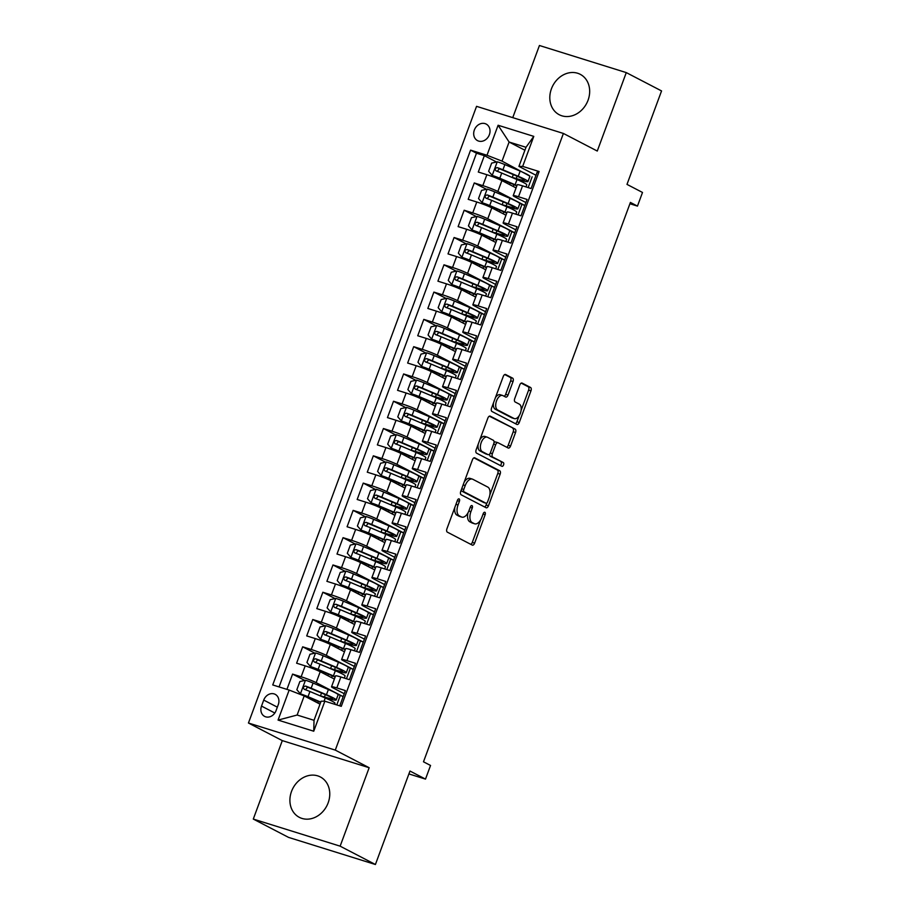 <?xml version="1.0" encoding="UTF-8"?>
<svg xmlns="http://www.w3.org/2000/svg" width="910" height="910" viewBox="0 0 910 910"><rect width="100%" height="100%" fill="white"/><g stroke="black" fill="none" stroke-linecap="round" stroke-linejoin="round"><path stroke-width="1.36" d="M459.118 498.908A2.002 1.081 107.3 0 0 459.027 498.873A2.002 1.081 107.3 0 0 457.457 500.284L446.935 528.744A2.866 1.547 107.3 0 0 447.322 532.134L472.256 545.101A2.866 1.547 107.3 0 0 472.392 545.158A2.866 1.547 107.3 0 0 474.633 543.134L485.155 514.685A2.002 1.081 107.3 0 0 484.882 512.307A2.002 1.081 107.3 0 0 484.78 512.262A2.002 1.081 107.3 0 0 483.221 513.672L481.856 517.358A9.168 4.937 107.3 0 1 474.69 523.807A9.168 4.937 107.3 0 1 474.258 523.625L472.176 522.545A9.168 4.937 107.3 0 1 470.914 511.67L472.279 507.985A2.002 1.081 107.3 0 0 472.006 505.607A2.002 1.081 107.3 0 0 471.903 505.573A2.002 1.081 107.3 0 0 470.334 506.984L468.98 510.658A9.168 4.937 107.3 0 1 461.814 517.107A9.168 4.937 107.3 0 1 461.37 516.925L459.3 515.845A9.168 4.937 107.3 0 1 458.037 504.97L459.402 501.296A2.002 1.081 107.3 0 0 459.118 498.908M551.426 88.805A22.773 19.087 -62.5 0 0 559.24 114.728A22.773 19.087 -62.5 0 0 588.053 100.237A22.773 19.087 -62.5 0 0 580.239 74.324A22.773 19.087 -62.5 0 0 551.426 88.805M291.518 791.427A22.773 19.087 -62.5 0 0 299.333 817.339A22.773 19.087 -62.5 0 0 328.146 802.859A22.773 19.087 -62.5 0 0 320.331 776.947A22.773 19.087 -62.5 0 0 291.518 791.427M474.349 130.005A9.339 7.837 -62.5 0 0 477.545 140.641A9.339 7.837 -62.5 0 0 489.364 134.691A9.339 7.837 -62.5 0 0 486.167 124.067A9.339 7.837 -62.5 0 0 474.349 130.005M513.024 381.552A2.866 1.547 107.3 0 0 512.626 378.15L505.63 374.522A2.866 1.547 107.3 0 0 505.494 374.465A2.866 1.547 107.3 0 0 503.253 376.478L491.559 408.078A2.866 1.547 107.3 0 0 491.957 411.479L516.891 424.435A2.866 1.547 107.3 0 0 517.028 424.492A2.866 1.547 107.3 0 0 519.257 422.479L530.951 390.879A2.866 1.547 107.3 0 0 530.564 387.478L522.112 383.087A2.866 1.547 107.3 0 0 521.976 383.03A2.866 1.547 107.3 0 0 519.735 385.044L514.73 398.569A2.866 1.547 107.3 0 0 515.128 401.97L519.314 404.142A7.667 4.129 107.3 0 1 520.497 412.89A7.667 4.129 107.3 0 1 514.377 418.623A7.667 4.129 107.3 0 1 514.014 418.475L497.599 409.944A7.667 4.129 107.3 0 1 496.428 401.196A7.667 4.129 107.3 0 1 502.536 395.463A7.667 4.129 107.3 0 1 502.9 395.611L505.641 397.033A2.866 1.547 107.3 0 0 505.778 397.09A2.866 1.547 107.3 0 0 508.019 395.076L513.024 381.552L510.669 380.824A2.866 1.547 107.3 0 0 510.283 377.423L504.743 374.545M340.135 846.163L369.153 767.721L282.305 740.615L253.287 819.068L340.135 846.163L375.409 864.5L409.978 771.043L425.505 779.108L430.544 765.469L423.491 761.807L630.414 202.429L637.466 206.104L642.505 192.454L626.99 184.389L661.559 90.932L626.285 72.607L539.437 45.5L512.751 117.64M369.153 767.721L335.289 750.113L563.404 133.451L597.267 151.049L626.285 72.607M474.815 457.821A2.866 1.547 107.3 0 0 474.679 457.764A2.866 1.547 107.3 0 0 472.438 459.777L460.756 491.377A2.866 1.547 107.3 0 0 461.142 494.778L486.076 507.734A2.866 1.547 107.3 0 0 486.213 507.791A2.866 1.547 107.3 0 0 488.454 505.778L500.136 474.167A2.866 1.547 107.3 0 0 499.749 470.777L474.531 457.73M476.158 449.733L487.851 418.122A2.866 1.547 107.3 0 1 490.092 416.109A2.866 1.547 107.3 0 1 490.228 416.166L515.151 429.122A2.866 1.547 107.3 0 1 515.549 432.523L510.544 446.048A2.866 1.547 107.3 0 1 508.303 448.061A2.866 1.547 107.3 0 1 508.167 448.004L498.054 442.749A2.866 1.547 107.3 0 0 497.918 442.692A2.866 1.547 107.3 0 0 495.688 444.706L492.367 453.68A2.866 1.547 107.3 0 0 492.754 457.082L503.287 462.553A2.002 1.081 107.3 0 1 503.594 464.839A2.002 1.081 107.3 0 1 501.99 466.341A2.002 1.081 107.3 0 1 501.899 466.307L476.556 453.135A2.866 1.547 107.3 0 1 476.158 449.733M375.409 864.5L288.561 837.393L253.287 819.068M496.553 162.003L484.359 155.667L478.296 172.036L486.873 174.709L482.835 185.629A11.671 0.944 20.3 0 1 497.861 191.487L524.831 205.512M486.463 189.291L474.258 182.956L468.206 199.324L476.772 201.997L472.734 212.917A11.671 0.944 20.3 0 1 487.771 218.775L514.741 232.789M476.374 216.58L464.168 210.244L458.117 226.613L466.682 229.286L462.644 240.194A11.671 0.944 20.3 0 1 477.682 246.064L504.64 260.078M466.273 243.869L454.079 237.521L448.016 253.901L456.592 256.575L452.554 267.483A11.671 0.944 20.3 0 1 467.581 273.353L494.551 287.367L489.432 285.239M456.183 271.157L443.978 264.81L437.926 281.179L446.491 283.863L442.453 294.772A11.671 0.944 20.3 0 1 457.491 300.63L484.461 314.655M446.093 298.435L433.888 292.099L427.837 308.467L436.402 311.14L432.364 322.06A11.671 0.944 20.3 0 1 447.401 327.918L474.36 341.944M435.992 325.723L423.798 319.387L417.736 335.756L426.312 338.429L422.274 349.349A11.671 0.944 20.3 0 1 437.3 355.207L464.271 369.221M425.903 353.012L413.697 346.676L407.646 363.045L416.211 365.718L412.173 376.626A11.671 0.944 20.3 0 1 427.211 382.496L454.181 396.51M415.813 380.3L403.608 373.953L397.556 390.333L406.122 393.006L402.084 403.915A11.671 0.944 20.3 0 1 417.121 409.784L444.08 423.798M405.712 407.589L393.518 401.242L387.455 417.61L396.032 420.284L391.994 431.203A11.671 0.944 20.3 0 1 407.02 437.062L433.99 451.087M395.623 434.866L383.417 428.53L377.366 444.899L385.931 447.572L381.893 458.492A11.671 0.944 20.3 0 1 396.931 464.35L423.901 478.364M385.533 462.155L373.327 455.819L367.276 472.188L375.841 474.861L371.803 485.781A11.671 0.944 20.3 0 1 386.841 491.639L413.8 505.653M375.432 489.443L363.238 483.108L357.175 499.476L365.752 502.149L361.714 513.058A11.671 0.944 20.3 0 1 376.74 518.928L403.71 532.941M365.342 516.732L353.137 510.385L347.085 526.765L355.651 529.438L351.613 540.347A11.671 0.944 20.3 0 1 366.65 546.216L393.62 560.23M355.253 544.021L343.047 537.673L336.996 554.042L345.561 556.715L341.523 567.635A11.671 0.944 20.3 0 1 356.561 573.493L383.519 587.519M345.152 571.298L332.958 564.962L326.895 581.331L335.471 584.004L331.433 594.924A11.671 0.944 20.3 0 1 346.46 600.782L373.43 614.796L368.311 612.669M335.062 598.587L322.857 592.251L316.805 608.619L325.37 611.292L321.332 622.212A11.671 0.944 20.3 0 1 336.37 628.071L363.34 642.085M324.972 625.875L312.767 619.528L306.715 635.908L315.281 638.581L311.243 649.49A11.671 0.944 20.3 0 1 326.28 655.359L353.239 669.373M314.871 653.164L302.677 646.817L296.614 663.197L305.191 665.87A11.671 0.944 20.3 0 1 320.218 671.728L334.379 679.087M339.748 705.853L345.39 690.588L336.825 687.914A11.671 0.944 20.3 0 0 331.524 686.8A11.671 0.944 20.3 0 0 333.083 687.914L344.242 693.716M331.524 686.8L335.562 675.88A11.671 0.944 20.3 0 1 340.863 676.994L349.429 679.668L355.491 663.299L346.926 660.626A11.671 0.944 20.3 0 0 341.614 659.511A11.671 0.944 20.3 0 0 343.172 660.626L354.331 666.427M341.614 659.511L345.652 648.591A11.671 0.944 -159.7 0 1 350.964 649.717L359.53 652.39L365.581 636.01L357.016 633.337A11.671 0.944 20.3 0 0 351.704 632.222A11.671 0.944 20.3 0 0 353.273 633.349L364.421 639.139M351.704 632.222L355.742 621.314A11.671 0.944 -159.7 0 1 361.054 622.429L369.619 625.102L375.682 608.733L367.105 606.06A11.671 0.944 20.3 0 0 361.805 604.934A11.671 0.944 20.3 0 0 363.363 606.06L374.522 611.861M361.805 604.934L365.843 594.025A11.671 0.944 -159.7 0 1 371.143 595.14L379.709 597.813L385.772 581.445L377.206 578.771A11.671 0.944 20.3 0 0 371.894 577.645A11.671 0.944 20.3 0 0 373.453 578.771L384.611 584.573M371.894 577.645L375.932 566.737A11.671 0.944 -159.7 0 1 381.245 567.851L389.81 570.524L395.861 554.156L387.296 551.483A11.671 0.944 20.3 0 0 381.984 550.368A11.671 0.944 20.3 0 0 383.554 551.483L394.701 557.284M381.984 550.368L386.022 539.448A11.671 0.944 -159.7 0 1 391.334 540.563L399.899 543.236L405.962 526.867L397.386 524.194A11.671 0.944 20.3 0 0 392.085 523.079A11.671 0.944 20.3 0 0 393.643 524.194L404.802 529.995M392.085 523.079L396.123 512.159A11.671 0.944 -159.7 0 1 401.424 513.285L409.989 515.959L416.052 499.579L407.487 496.905A11.671 0.944 20.3 0 0 402.174 495.791A11.671 0.944 20.3 0 0 403.733 496.917L414.892 502.707M402.174 495.791L406.213 484.882A11.671 0.944 -159.7 0 1 411.525 485.997L420.09 488.67L426.142 472.301L417.576 469.628A11.671 0.944 20.3 0 0 412.264 468.502A11.671 0.944 20.3 0 0 413.834 469.628L424.981 475.429M412.264 468.502L416.302 457.593A11.671 0.944 -159.7 0 1 421.614 458.708L430.18 461.381L436.243 445.013L427.666 442.34A11.671 0.944 20.3 0 0 422.365 441.225A11.671 0.944 20.3 0 0 423.923 442.34L435.082 448.141M422.365 441.225L426.403 430.305A11.671 0.944 -159.7 0 1 431.704 431.42L440.269 434.093L446.332 417.724L437.767 415.051A11.671 0.944 20.3 0 0 432.455 413.936A11.671 0.944 20.3 0 0 434.013 415.051L445.172 420.852M432.455 413.936L436.493 403.016A11.671 0.944 -159.7 0 1 441.805 404.131L450.37 406.815L456.422 390.435L447.857 387.762A11.671 0.944 20.3 0 0 442.544 386.648A11.671 0.944 20.3 0 0 444.114 387.762L455.262 393.564M442.544 386.648L446.582 375.728A11.671 0.944 -159.7 0 1 451.895 376.854L460.46 379.527L466.523 363.147L457.946 360.474A11.671 0.944 20.3 0 0 452.645 359.359A11.671 0.944 20.3 0 0 454.204 360.485L465.363 366.275M452.645 359.359L456.683 348.45A11.671 0.944 -159.7 0 1 461.984 349.565L470.55 352.238L476.612 335.87L468.047 333.197A11.671 0.944 20.3 0 0 462.735 332.07A11.671 0.944 20.3 0 0 464.293 333.197L475.452 338.998M462.735 332.07L466.773 321.162A11.671 0.944 -159.7 0 1 472.085 322.276L480.651 324.95L486.702 308.581L478.137 305.908A11.671 0.944 20.3 0 0 472.836 304.793A11.671 0.944 20.3 0 0 474.394 305.908L485.542 311.709M472.836 304.793L476.863 293.873A11.671 0.944 -159.7 0 1 482.175 294.988L490.74 297.661L496.803 281.292L488.226 278.619A11.671 0.944 20.3 0 0 482.926 277.505A11.671 0.944 20.3 0 0 484.484 278.619L495.643 284.421M482.926 277.505L486.964 266.584A11.671 0.944 -159.7 0 1 492.264 267.711L500.841 270.384L506.893 254.004L498.327 251.331A11.671 0.944 20.3 0 0 493.015 250.216A11.671 0.944 20.3 0 0 494.574 251.342L505.733 257.132M493.015 250.216L497.053 239.307A11.671 0.944 -159.7 0 1 502.365 240.422L510.931 243.095L516.982 226.726L508.417 224.042A11.671 0.944 20.3 0 0 503.116 222.927A11.671 0.944 20.3 0 0 504.675 224.053L515.833 229.855M503.116 222.927L507.143 212.019A11.671 0.944 -159.7 0 1 512.455 213.133L521.02 215.806L527.083 199.438L518.507 196.765A11.671 0.944 20.3 0 0 513.206 195.639A11.671 0.944 20.3 0 0 514.764 196.765L525.923 202.566M486.873 174.709A11.671 0.944 -159.7 0 1 501.899 180.578L516.061 187.938M476.772 201.997A11.671 0.944 -159.7 0 1 491.81 207.867L505.96 215.215M466.682 229.286A11.671 0.944 -159.7 0 1 481.72 235.144L495.87 242.504M456.592 256.575A11.671 0.944 -159.7 0 1 471.619 262.433L485.781 269.792M446.491 283.863A11.671 0.944 -159.7 0 1 461.529 289.721L475.68 297.081M436.402 311.14A11.671 0.944 -159.7 0 1 451.44 317.01L465.59 324.37M426.312 338.429A11.671 0.944 -159.7 0 1 441.339 344.298L455.5 351.647M416.211 365.718A11.671 0.944 -159.7 0 1 431.249 371.576L445.399 378.935M406.122 393.006A11.671 0.944 -159.7 0 1 421.148 398.864L435.31 406.224M396.032 420.284A11.671 0.944 -159.7 0 1 411.058 426.153L425.22 433.513M385.931 447.572A11.671 0.944 -159.7 0 1 400.969 453.442L415.119 460.79M375.841 474.861A11.671 0.944 -159.7 0 1 390.868 480.719L405.03 488.078M365.752 502.149A11.671 0.944 -159.7 0 1 380.778 508.007L394.94 515.367M355.651 529.438A11.671 0.944 -159.7 0 1 370.688 535.296L384.839 542.656M345.561 556.715A11.671 0.944 -159.7 0 1 360.587 562.585L374.749 569.944M335.471 584.004A11.671 0.944 -159.7 0 1 350.498 589.873L364.66 597.222M325.37 611.292A11.671 0.944 -159.7 0 1 340.408 617.151L354.559 624.51M315.281 638.581A11.671 0.944 -159.7 0 1 330.307 644.439L344.469 651.799M276.06 710.63L278.278 704.636A9.043 7.587 -62.5 0 0 275.173 694.33A9.043 7.587 -62.5 0 0 263.729 700.086L261.511 706.092A9.043 7.587 -62.5 0 0 264.617 716.397A9.043 7.587 -62.5 0 0 276.06 710.63M335.289 750.113L248.441 723.018L476.556 106.345L563.404 133.451M484.359 155.667L476.487 153.21L470.572 150.139L272.738 684.946L289.164 690.076L304.202 695.934L320.013 704.158M470.572 150.139L486.998 155.257L498.1 125.25L533.783 136.375L522.681 166.393L539.107 171.524L341.273 706.331L324.847 701.201L313.745 731.219L278.062 720.083L289.164 690.076M304.782 680.441L292.576 674.105L301.153 676.778A11.671 0.944 20.3 0 1 316.179 682.648L343.15 696.662M538.697 172.627L537.173 172.149L531.121 188.518L522.545 185.845A11.671 0.944 -159.7 0 0 517.244 184.73L513.206 195.639M302.677 646.817L311.243 649.49M312.767 619.528L321.332 622.212M322.857 592.251L331.433 594.924M332.958 564.962L341.523 567.635M343.047 537.673L351.613 540.347M353.137 510.385L361.714 513.058M363.238 483.108L371.803 485.781M373.327 455.819L381.893 458.492M383.417 428.53L391.994 431.203M393.518 401.242L402.084 403.915M403.608 373.953L412.173 376.626M413.697 346.676L422.274 349.349M423.798 319.387L432.364 322.06M433.888 292.099L442.453 294.772M443.978 264.81L452.554 267.483M454.079 237.521L462.644 240.194M464.168 210.244L472.734 212.917M474.258 182.956L482.835 185.629M476.487 153.21L279.074 686.925M292.576 674.105L286.934 689.37M524.911 150.241L509.099 142.028L502.036 161.127L529.813 176.096M304.202 695.934L297.138 715.033L314.03 720.31L321.105 701.212L324.847 701.201M282.305 740.615L248.441 723.018M629.925 203.749L637.466 206.104M408.909 773.932L425.505 779.108M536.013 175.277L518.928 166.393L526.003 147.295L509.099 142.028L498.1 125.25M336.78 704.932L340.351 695.251L338.031 694.535M343.138 696.696L340.351 695.251M353.228 669.419L348.132 667.246M346.46 678.746L350.452 667.974M363.317 642.13L358.221 639.957M356.561 651.458L360.542 640.685M366.65 624.169L370.632 613.397M383.508 587.553L378.412 585.392M376.74 596.892L380.733 586.108M393.598 560.264L388.502 558.103M386.841 569.603L390.822 558.82M403.699 532.987L398.591 530.814M396.931 542.314L400.912 531.542M413.788 505.698L408.692 503.526M407.02 515.026L411.013 504.254M423.878 478.41L418.782 476.237M417.121 487.737L421.102 476.965M433.979 451.121L428.872 448.96M427.211 460.46L431.192 449.676M444.069 423.832L438.973 421.671M437.3 433.171L441.293 422.399M454.158 396.555L449.062 394.383M447.401 405.883L451.383 395.111M464.259 369.267L459.152 367.094M457.491 378.594L461.484 367.822M474.349 341.978L469.253 339.817M467.581 351.305L471.573 340.533M484.438 314.689L479.342 312.528M477.682 324.028L481.663 313.245M487.771 296.74L491.764 285.967M504.629 260.123L499.533 257.951M497.861 269.451L501.854 258.679M514.719 232.835L509.623 230.662M507.962 242.162L511.943 231.39M524.82 205.546L519.712 203.385M518.052 214.885L522.044 204.102M522.681 166.393L518.928 166.393M502.036 161.127L486.998 155.257M528.141 187.596L532.134 176.813M297.138 715.033L278.062 720.083M314.03 720.31L313.745 731.219M533.783 136.375L526.003 147.295M454.875 507.257A9.168 4.937 107.3 0 0 456.945 515.117L459.3 515.845M461.814 517.107L459.47 516.38A9.168 4.937 107.3 0 1 459.027 516.197L456.945 515.117M467.99 512.819A9.168 4.937 107.3 0 0 469.833 521.805L472.176 522.545M474.69 523.807L472.347 523.068A9.168 4.937 107.3 0 1 471.903 522.886L469.833 521.805M470.788 544.339A2.866 1.547 107.3 0 0 472.279 542.405L480.537 520.099M489.842 494.926L497.793 473.439A2.866 1.547 107.3 0 0 497.395 470.038L473.928 457.844M484.609 506.972A2.866 1.547 107.3 0 0 486.099 505.039L486.873 502.957M463.781 489.443A2.002 1.081 107.3 0 0 464.054 491.821L485.94 503.196A2.002 1.081 107.3 0 0 486.031 503.23A2.002 1.081 107.3 0 0 487.601 501.82L489.034 497.941A9.168 4.937 107.3 0 0 487.771 487.066L472.825 479.286A9.168 4.937 107.3 0 0 472.381 479.104A9.168 4.937 107.3 0 0 465.215 485.553L463.781 489.443L461.711 488.795M461.222 490.115A2.002 1.081 107.3 0 0 461.711 491.082L464.054 491.821M483.79 502.525A2.002 1.081 107.3 0 1 483.688 502.502A2.002 1.081 107.3 0 1 483.597 502.457L461.711 491.082M470.47 478.558A9.168 4.937 107.3 0 0 470.038 478.376A9.168 4.937 107.3 0 0 464.191 482.084M489.341 416.2L515.151 429.122M506.711 447.254A2.866 1.547 107.3 0 0 508.201 445.32L513.206 431.795A2.866 1.547 107.3 0 0 512.808 428.394M497.781 442.67L495.711 442.021A2.866 1.547 107.3 0 0 495.575 441.964A2.866 1.547 107.3 0 0 493.993 442.76M489.762 453.897A2.866 1.547 107.3 0 0 490.41 456.354L503.287 462.553M500.307 465.476A2.002 1.081 107.3 0 0 501.387 463.554A2.002 1.081 107.3 0 0 500.932 461.825M487.567 437.3A7.667 4.129 107.3 0 0 487.203 437.153A7.667 4.129 107.3 0 0 481.094 442.886A7.667 4.129 107.3 0 0 482.266 451.633L488.044 454.636A2.866 1.547 107.3 0 0 488.192 454.693A2.866 1.547 107.3 0 0 490.422 452.679L493.743 443.705A2.866 1.547 107.3 0 0 493.345 440.303L487.567 437.3M485.223 436.572A7.667 4.129 107.3 0 0 484.848 436.413A7.667 4.129 107.3 0 0 479.888 439.655M478.216 444.16A7.667 4.129 107.3 0 0 479.923 450.894L482.266 451.633M485.986 453.988A2.866 1.547 107.3 0 1 485.838 453.953A2.866 1.547 107.3 0 1 485.701 453.897L479.923 450.894M504.174 396.282A2.866 1.547 107.3 0 0 505.664 394.349L510.669 380.824M500.557 394.883A7.667 4.129 107.3 0 0 500.193 394.735A7.667 4.129 107.3 0 0 495.427 397.636M493.493 402.88A7.667 4.129 107.3 0 0 495.256 409.216L497.599 409.944M514.377 418.623L512.034 417.895A7.667 4.129 107.3 0 1 511.67 417.747L495.256 409.216M521.089 410.478L528.608 390.14A2.866 1.547 107.3 0 0 528.21 386.75L521.225 383.11M515.424 423.673A2.866 1.547 107.3 0 0 516.914 421.751L519.144 415.722M323.949 697.435L326.337 697.936A22.329 1.809 -159.7 0 0 336.2 699.983L338.122 694.796A22.329 1.809 20.3 0 0 328.373 689.541L313.074 683.035A7.735 0.626 20.3 0 0 305.578 680.27L299.879 681.533L296.842 689.723L300.527 693.909A7.735 0.626 20.3 0 1 308.035 696.685L320.775 702.099M300.527 693.909L320.65 702.429M320.661 696.048A9.191 0.739 20.3 0 1 324.449 696.969L325.314 694.626M336.2 699.983A22.329 1.809 -159.7 0 0 326.451 694.728L311.163 688.222A7.735 0.626 -159.7 0 0 305.601 686.094C303.155 686.504 302.746 687.596 304.384 689.37A7.735 0.626 20.3 0 1 309.946 691.498L325.245 698.004A22.329 1.809 20.3 0 1 334.994 703.259L334.618 704.26M305.464 689.746L307.625 687.152L324.551 694.307A18.53 1.502 20.3 0 1 332.639 698.664A18.53 1.502 20.3 0 1 324.449 696.969M334.038 670.158L336.427 670.647A22.329 1.809 -159.7 0 0 346.289 672.695L348.212 667.519A22.329 1.809 20.3 0 0 338.463 662.253L323.175 655.746A7.735 0.626 20.3 0 0 315.668 652.982L309.969 654.244L306.943 662.434L310.628 666.632A7.735 0.626 20.3 0 1 318.125 669.396L333.424 675.903A22.329 1.809 20.3 0 1 335.255 676.687M310.628 666.632L331.513 675.47A18.53 1.502 20.3 0 1 335.119 677.074M330.751 668.759A9.191 0.739 20.3 0 1 334.55 669.68L335.415 667.348M346.289 672.695A22.329 1.809 -159.7 0 0 336.552 667.439L321.253 660.933A7.735 0.626 -159.7 0 0 315.69 658.806C313.245 659.215 312.847 660.307 314.473 662.082A7.735 0.626 20.3 0 1 320.047 664.209L335.335 670.715A22.329 1.809 20.3 0 1 345.083 675.971L344.31 678.075M315.554 662.457L317.715 659.864L334.641 667.019A18.53 1.502 20.3 0 1 342.74 671.387A18.53 1.502 20.3 0 1 334.55 669.68M344.139 642.869L346.517 643.359A22.329 1.809 -159.7 0 0 356.39 645.417L358.301 640.231A22.329 1.809 20.3 0 0 348.564 634.964L333.265 628.469A7.735 0.626 20.3 0 0 325.769 625.693L320.058 626.956L317.033 635.146L320.718 639.343A7.735 0.626 20.3 0 1 328.214 642.107L343.514 648.614A22.329 1.809 20.3 0 1 345.356 649.41M320.718 639.343L341.614 648.193A18.53 1.502 20.3 0 1 345.209 649.785M340.84 641.482A9.191 0.739 20.3 0 1 344.64 642.392L345.504 640.06M356.39 645.417A22.329 1.809 -159.7 0 0 346.642 640.151L331.342 633.644A7.735 0.626 -159.7 0 0 325.78 631.517C323.334 631.927 322.936 633.019 324.574 634.793A7.735 0.626 20.3 0 1 330.137 636.92L345.436 643.427A22.329 1.809 20.3 0 1 355.173 648.682L354.399 650.786M325.655 635.18L327.816 632.575L344.742 639.73A18.53 1.502 20.3 0 1 352.83 644.098A18.53 1.502 20.3 0 1 344.64 642.392M354.229 615.592L356.618 616.081A22.329 1.809 -159.7 0 0 366.48 618.129L368.402 612.942A22.329 1.809 20.3 0 0 358.654 607.687L343.354 601.18A7.735 0.626 20.3 0 0 335.858 598.416L330.159 599.679L327.122 607.857L330.808 612.055A7.735 0.626 20.3 0 1 338.315 614.819L353.603 621.325A22.329 1.809 20.3 0 1 355.446 622.121M330.808 612.055L351.704 620.904A18.53 1.502 20.3 0 1 355.31 622.497M350.941 614.193A9.191 0.739 20.3 0 1 354.729 615.103L355.594 612.771M366.48 618.129A22.329 1.809 -159.7 0 0 356.731 612.862L341.443 606.367A7.735 0.626 -159.7 0 0 335.881 604.24C333.435 604.638 333.026 605.73 334.664 607.505A7.735 0.626 20.3 0 1 340.226 609.643L355.526 616.138A22.329 1.809 20.3 0 1 365.274 621.405L364.489 623.498M335.745 607.891L337.906 605.286L354.832 612.441A18.53 1.502 20.3 0 1 362.919 616.809A18.53 1.502 20.3 0 1 354.729 615.103M364.318 588.292L366.707 588.793A22.329 1.809 -159.7 0 0 376.569 590.84L378.492 585.653A22.329 1.809 20.3 0 0 368.743 580.398L353.455 573.891A7.735 0.626 20.3 0 0 345.948 571.127L340.249 572.39L337.223 580.569L340.909 584.766A7.735 0.626 20.3 0 1 348.405 587.541L363.704 594.037A22.329 1.809 20.3 0 1 365.536 594.833M340.909 584.766L361.793 593.616A18.53 1.502 20.3 0 1 365.399 595.22M361.031 586.904A9.191 0.739 20.3 0 1 364.83 587.826L365.695 585.483M376.569 590.84A22.329 1.809 -159.7 0 0 366.832 585.585L351.533 579.078A7.735 0.626 -159.7 0 0 345.971 576.951C343.525 577.35 343.127 578.441 344.753 580.227A7.735 0.626 20.3 0 1 350.327 582.354L365.615 588.85A22.329 1.809 20.3 0 1 375.364 594.116L374.59 596.209M345.834 580.603L347.995 578.009L364.921 585.153A18.53 1.502 20.3 0 1 373.02 589.521A18.53 1.502 20.3 0 1 364.83 587.826M374.42 561.004L376.797 561.504A22.329 1.809 -159.7 0 0 386.67 563.552L388.581 558.365A22.329 1.809 20.3 0 0 378.844 553.109L363.545 546.603A7.735 0.626 20.3 0 0 356.049 543.839L350.339 545.101L347.313 553.291L350.998 557.477A7.735 0.626 20.3 0 1 358.495 560.253L373.794 566.748A22.329 1.809 20.3 0 1 375.637 567.544M350.998 557.477L371.894 566.327A18.53 1.502 20.3 0 1 375.489 567.931M371.121 559.616A9.191 0.739 20.3 0 1 374.92 560.537L375.784 558.194M386.67 563.552A22.329 1.809 -159.7 0 0 376.922 558.296L361.623 551.79A7.735 0.626 -159.7 0 0 356.06 549.663C353.615 550.072 353.216 551.164 354.854 552.939A7.735 0.626 20.3 0 1 360.417 555.066L375.716 561.572A22.329 1.809 20.3 0 1 385.453 566.828L384.68 568.932M355.935 553.314L358.096 550.721L375.022 557.875A18.53 1.502 20.3 0 1 383.11 562.232A18.53 1.502 20.3 0 1 374.92 560.537M384.509 533.726L386.898 534.216A22.329 1.809 -159.7 0 0 396.76 536.263L398.682 531.087A22.329 1.809 20.3 0 0 388.934 525.821L373.635 519.326A7.735 0.626 20.3 0 0 366.138 516.55L360.44 517.813L357.402 526.003L361.088 530.2A7.735 0.626 20.3 0 1 368.596 532.964L383.884 539.471A22.329 1.809 20.3 0 1 385.726 540.267M361.088 530.2L381.984 539.038A18.53 1.502 20.3 0 1 385.59 540.642M381.222 532.327A9.191 0.739 20.3 0 1 385.01 533.249L385.874 530.917M396.76 536.263A22.329 1.809 -159.7 0 0 387.012 531.008L371.724 524.501A7.735 0.626 -159.7 0 0 366.161 522.374C363.716 522.784 363.306 523.876 364.944 525.65A7.735 0.626 20.3 0 1 370.507 527.777L385.806 534.284A22.329 1.809 20.3 0 1 395.554 539.539L394.769 541.643M366.025 526.037L368.186 523.432L385.112 530.587A18.53 1.502 20.3 0 1 393.2 534.955A18.53 1.502 20.3 0 1 385.01 533.249M394.599 506.449L396.988 506.927A22.329 1.809 -159.7 0 0 406.85 508.986L408.772 503.799A22.329 1.809 20.3 0 0 399.024 498.532L383.736 492.037A7.735 0.626 20.3 0 0 376.228 489.262L370.529 490.524L367.503 498.714L371.189 502.911A7.735 0.626 20.3 0 1 378.685 505.676L393.985 512.182A22.329 1.809 20.3 0 1 395.816 512.978M371.189 502.911L392.073 511.761A18.53 1.502 20.3 0 1 395.679 513.354M391.311 505.05A9.191 0.739 20.3 0 1 395.111 505.96L395.975 503.628M406.85 508.986A22.329 1.809 -159.7 0 0 397.113 503.719L381.813 497.224A7.735 0.626 -159.7 0 0 376.251 495.085C373.805 495.495 373.407 496.587 375.034 498.361A7.735 0.626 20.3 0 1 380.608 500.489L395.896 506.995A22.329 1.809 20.3 0 1 405.644 512.25L404.87 514.355M376.114 498.748L378.276 496.143L395.202 503.298A18.53 1.502 20.3 0 1 403.301 507.666A18.53 1.502 20.3 0 1 395.111 505.96M404.7 479.149L407.077 479.65A22.329 1.809 -159.7 0 0 416.951 481.697L418.862 476.51A22.329 1.809 20.3 0 0 409.125 471.255L393.825 464.748A7.735 0.626 20.3 0 0 386.329 461.984L380.619 463.247L377.593 471.425L381.279 475.623A7.735 0.626 20.3 0 1 388.775 478.387L404.074 484.893A22.329 1.809 20.3 0 1 405.917 485.69M381.279 475.623L402.174 484.473A18.53 1.502 20.3 0 1 405.769 486.076M401.401 477.761A9.191 0.739 20.3 0 1 405.2 478.683L406.065 476.339M416.951 481.697A22.329 1.809 -159.7 0 0 407.202 476.43L391.903 469.935A7.735 0.626 -159.7 0 0 386.34 467.808C383.895 468.206 383.497 469.298 385.135 471.073A7.735 0.626 20.3 0 1 390.697 473.211L405.997 479.707A22.329 1.809 20.3 0 1 415.733 484.973L414.96 487.066M386.215 471.46L388.377 468.855L405.303 476.01A18.53 1.502 20.3 0 1 413.39 480.378A18.53 1.502 20.3 0 1 405.2 478.683M414.789 451.861L417.178 452.361A22.329 1.809 -159.7 0 0 427.04 454.409L428.963 449.221A22.329 1.809 20.3 0 0 419.214 443.966L403.915 437.46A7.735 0.626 20.3 0 0 396.419 434.696L390.72 435.958L387.683 444.148L391.368 448.334A7.735 0.626 20.3 0 1 398.876 451.11L414.164 457.605A22.329 1.809 20.3 0 1 416.007 458.401M391.368 448.334L412.264 457.184A18.53 1.502 20.3 0 1 415.87 458.788M411.502 450.473A9.191 0.739 20.3 0 1 415.29 451.394L416.154 449.051M427.04 454.409A22.329 1.809 -159.7 0 0 417.292 449.153L402.004 442.647A7.735 0.626 -159.7 0 0 396.441 440.52C393.996 440.918 393.586 442.01 395.224 443.796A7.735 0.626 20.3 0 1 400.787 445.923L416.086 452.418A22.329 1.809 20.3 0 1 425.834 457.685L425.05 459.777M396.305 444.171L398.466 441.577L415.392 448.721A18.53 1.502 20.3 0 1 423.48 453.089A18.53 1.502 20.3 0 1 415.29 451.394M424.879 424.583L427.268 425.072A22.329 1.809 -159.7 0 0 437.13 427.12L439.052 421.933A22.329 1.809 20.3 0 0 429.304 416.678L414.016 410.171A7.735 0.626 20.3 0 0 406.508 407.407L400.81 408.67L397.784 416.86L401.469 421.046A7.735 0.626 20.3 0 1 408.965 423.821L424.265 430.316A22.329 1.809 20.3 0 1 426.096 431.113M401.469 421.046L422.354 429.895A18.53 1.502 20.3 0 1 425.96 431.499M421.592 423.184A9.191 0.739 20.3 0 1 425.391 424.105L426.255 421.762M437.13 427.12A22.329 1.809 -159.7 0 0 427.393 421.865L412.093 415.358A7.735 0.626 -159.7 0 0 406.531 413.231C404.085 413.64 403.687 414.733 405.314 416.507A7.735 0.626 20.3 0 1 410.888 418.634L426.176 425.141A22.329 1.809 20.3 0 1 435.924 430.396L435.151 432.5M406.395 416.882L408.556 414.289L425.482 421.444A18.53 1.502 20.3 0 1 433.581 425.8A18.53 1.502 20.3 0 1 425.391 424.105M434.98 397.295L437.357 397.784A22.329 1.809 -159.7 0 0 447.231 399.831L449.142 394.656A22.329 1.809 20.3 0 0 439.405 389.389L424.105 382.894A7.735 0.626 20.3 0 0 416.609 380.118L410.899 381.381L407.873 389.571L411.559 393.768A7.735 0.626 20.3 0 1 419.055 396.533L434.354 403.039A22.329 1.809 20.3 0 1 436.197 403.835M411.559 393.768L432.455 402.607A18.53 1.502 20.3 0 1 436.049 404.211M431.681 395.896A9.191 0.739 20.3 0 1 435.48 396.817L436.345 394.485M447.231 399.831A22.329 1.809 -159.7 0 0 437.483 394.576L422.183 388.07A7.735 0.626 -159.7 0 0 416.621 385.942C414.175 386.352 413.777 387.444 415.415 389.218A7.735 0.626 20.3 0 1 420.977 391.346L436.277 397.852A22.329 1.809 20.3 0 1 446.014 403.107L445.24 405.212M416.496 389.605L418.657 387L435.583 394.155A18.53 1.502 20.3 0 1 443.671 398.523A18.53 1.502 20.3 0 1 435.48 396.817M445.07 370.006L447.458 370.507A22.329 1.809 -159.7 0 0 457.32 372.554L459.243 367.367A22.329 1.809 20.3 0 0 449.495 362.1L434.195 355.605A7.735 0.626 20.3 0 0 426.699 352.83L421 354.104L417.963 362.282L421.649 366.48A7.735 0.626 20.3 0 1 429.156 369.244L444.444 375.75A22.329 1.809 20.3 0 1 446.287 376.547M421.649 366.48L442.544 375.329A18.53 1.502 20.3 0 1 446.15 376.922M441.782 368.618A9.191 0.739 20.3 0 1 445.57 369.528L446.435 367.196M457.32 372.554A22.329 1.809 -159.7 0 0 447.572 367.287L432.284 360.792A7.735 0.626 -159.7 0 0 426.722 358.654C424.276 359.063 423.867 360.155 425.505 361.93A7.735 0.626 20.3 0 1 431.067 364.057L446.366 370.563A22.329 1.809 20.3 0 1 456.115 375.819L455.33 377.923M426.585 362.316L428.747 359.712L445.673 366.866A18.53 1.502 20.3 0 1 453.76 371.235A18.53 1.502 20.3 0 1 445.57 369.528M455.159 342.717L457.548 343.218A22.329 1.809 -159.7 0 0 467.421 345.265L469.332 340.078A22.329 1.809 20.3 0 0 459.584 334.823L444.296 328.317A7.735 0.626 20.3 0 0 436.789 325.552L431.09 326.815L428.064 334.994L431.75 339.191A7.735 0.626 20.3 0 1 439.246 341.955L454.545 348.462A22.329 1.809 20.3 0 1 456.376 349.258M431.75 339.191L452.634 348.041A18.53 1.502 20.3 0 1 456.24 349.645M451.872 341.33A9.191 0.739 20.3 0 1 455.671 342.251L456.536 339.908M467.421 345.265A22.329 1.809 -159.7 0 0 457.673 339.999L442.374 333.504A7.735 0.626 -159.7 0 0 436.811 331.376C434.366 331.775 433.968 332.867 435.594 334.652A7.735 0.626 20.3 0 1 441.168 336.78L456.456 343.275A22.329 1.809 20.3 0 1 466.204 348.541L465.431 350.634M436.675 335.028L438.836 332.423L455.762 339.578A18.53 1.502 20.3 0 1 463.861 343.946A18.53 1.502 20.3 0 1 455.671 342.251M465.26 315.429L467.638 315.929A22.329 1.809 -159.7 0 0 477.511 317.977L479.422 312.79A22.329 1.809 20.3 0 0 469.685 307.534L454.386 301.028A7.735 0.626 20.3 0 0 446.89 298.264L441.179 299.526L438.154 307.716L441.839 311.902A7.735 0.626 20.3 0 1 449.335 314.678L464.635 321.173A22.329 1.809 20.3 0 1 466.477 321.969M441.839 311.902L462.735 320.752A18.53 1.502 20.3 0 1 466.329 322.356M461.962 314.041A9.191 0.739 20.3 0 1 465.761 314.962L466.625 312.619M477.511 317.977A22.329 1.809 -159.7 0 0 467.763 312.721L452.475 306.215A7.735 0.626 -159.7 0 0 446.901 304.088C444.467 304.497 444.057 305.589 445.695 307.364A7.735 0.626 20.3 0 1 451.258 309.491L466.557 315.998A22.329 1.809 20.3 0 1 476.294 321.253L475.521 323.346M446.776 307.739L448.937 305.146L465.863 312.289A18.53 1.502 20.3 0 1 473.951 316.657A18.53 1.502 20.3 0 1 465.761 314.962M475.35 288.151L477.739 288.641A22.329 1.809 -159.7 0 0 487.601 290.688L489.523 285.501A22.329 1.809 20.3 0 0 479.775 280.246L464.475 273.739A7.735 0.626 20.3 0 0 456.979 270.975L451.28 272.238L448.243 280.428L451.929 284.625A7.735 0.626 20.3 0 1 459.436 287.389L474.724 293.885A22.329 1.809 20.3 0 1 476.567 294.681M451.929 284.625L472.825 293.464A18.53 1.502 20.3 0 1 476.43 295.067M472.062 286.752A9.191 0.739 20.3 0 1 475.85 287.674L476.715 285.342M487.601 290.688A22.329 1.809 -159.7 0 0 477.852 285.433L462.564 278.926A7.735 0.626 -159.7 0 0 457.002 276.799C454.556 277.209 454.147 278.301 455.785 280.075A7.735 0.626 20.3 0 1 461.347 282.202L476.647 288.709A22.329 1.809 20.3 0 1 486.395 293.964L485.61 296.068M456.865 280.451L459.027 277.857L475.953 285.012A18.53 1.502 20.3 0 1 484.04 289.38A18.53 1.502 20.3 0 1 475.85 287.674M485.439 260.863L487.828 261.352A22.329 1.809 -159.7 0 0 497.702 263.399L499.613 258.224A22.329 1.809 20.3 0 0 489.864 252.957L474.576 246.462A7.735 0.626 20.3 0 0 467.069 243.687L461.37 244.949L458.344 253.139L462.03 257.337A7.735 0.626 20.3 0 1 469.526 260.101L484.825 266.607A22.329 1.809 20.3 0 1 486.657 267.404M462.03 257.337L482.914 266.186A18.53 1.502 20.3 0 1 486.52 267.779M482.152 259.464A9.191 0.739 20.3 0 1 485.951 260.385L486.816 258.053M497.702 263.399A22.329 1.809 -159.7 0 0 487.953 258.144L472.654 251.638A7.735 0.626 -159.7 0 0 467.092 249.511C464.646 249.92 464.248 251.012 465.875 252.787A7.735 0.626 20.3 0 1 471.448 254.914L486.736 261.42A22.329 1.809 20.3 0 1 496.485 266.675L495.711 268.78M466.955 253.173L469.116 250.569L486.042 257.723A18.53 1.502 20.3 0 1 494.141 262.091A18.53 1.502 20.3 0 1 485.951 260.385M495.54 233.574L497.918 234.075A22.329 1.809 -159.7 0 0 507.791 236.122L509.702 230.935A22.329 1.809 20.3 0 0 499.965 225.68L484.666 219.173A7.735 0.626 20.3 0 0 477.17 216.409L471.46 217.672L468.434 225.851L472.119 230.048A7.735 0.626 20.3 0 1 479.615 232.812L494.915 239.319A22.329 1.809 20.3 0 1 496.758 240.115M472.119 230.048L493.015 238.898A18.53 1.502 20.3 0 1 496.61 240.49M492.242 232.186A9.191 0.739 20.3 0 1 496.041 233.096L496.905 230.765M507.791 236.122A22.329 1.809 -159.7 0 0 498.043 230.856L482.755 224.361A7.735 0.626 -159.7 0 0 477.181 222.233C474.747 222.631 474.337 223.724 475.975 225.498A7.735 0.626 20.3 0 1 481.538 227.625L496.837 234.132A22.329 1.809 20.3 0 1 506.574 239.398L505.801 241.491M477.056 225.885L479.217 223.28L496.143 230.435A18.53 1.502 20.3 0 1 504.231 234.803A18.53 1.502 20.3 0 1 496.041 233.096M505.63 206.286L508.019 206.786A22.329 1.809 -159.7 0 0 517.881 208.834L519.803 203.647A22.329 1.809 20.3 0 0 510.055 198.391L494.756 191.885A7.735 0.626 20.3 0 0 487.26 189.121L481.561 190.383L478.524 198.562L482.209 202.759A7.735 0.626 20.3 0 1 489.716 205.524L505.004 212.03A22.329 1.809 20.3 0 1 506.847 212.826M482.209 202.759L503.105 211.609A18.53 1.502 20.3 0 1 506.711 213.213M502.343 204.898A9.191 0.739 20.3 0 1 506.131 205.819L506.995 203.476M517.881 208.834A22.329 1.809 -159.7 0 0 508.133 203.567L492.845 197.072A7.735 0.626 -159.7 0 0 487.282 194.945C484.837 195.343 484.427 196.435 486.065 198.221A7.735 0.626 20.3 0 1 491.627 200.348L506.927 206.843A22.329 1.809 20.3 0 1 516.675 212.11L515.89 214.203M487.146 198.596L489.307 196.003L506.233 203.146A18.53 1.502 20.3 0 1 514.321 207.514A18.53 1.502 20.3 0 1 506.131 205.819M515.72 178.997L518.109 179.498A22.329 1.809 -159.7 0 0 527.982 181.545L529.893 176.358A22.329 1.809 20.3 0 0 520.145 171.103L504.857 164.596A7.735 0.626 20.3 0 0 497.361 161.832L491.65 163.095L488.625 171.285L492.31 175.471A7.735 0.626 20.3 0 1 499.806 178.246L515.106 184.741A22.329 1.809 20.3 0 1 516.937 185.538M492.31 175.471L513.195 184.32A18.53 1.502 20.3 0 1 516.8 185.924M512.432 177.609A9.191 0.739 20.3 0 1 516.232 178.531L517.096 176.187M527.982 181.545A22.329 1.809 -159.7 0 0 518.234 176.29L502.934 169.783A7.735 0.626 -159.7 0 0 497.372 167.656C494.926 168.066 494.528 169.158 496.155 170.932A7.735 0.626 20.3 0 1 501.728 173.059L517.016 179.566A22.329 1.809 20.3 0 1 526.765 184.821L525.991 186.925M497.235 171.307L499.397 168.714L516.323 175.869A18.53 1.502 20.3 0 1 524.422 180.225A18.53 1.502 20.3 0 1 516.232 178.531M501.899 180.578L497.861 191.487M491.81 207.867L487.771 218.775M481.72 235.144L477.682 246.064M471.619 262.433L467.581 273.353M461.529 289.721L457.491 300.63M451.44 317.01L447.401 327.918M441.339 344.298L437.3 355.207M431.249 371.576L427.211 382.496M421.148 398.864L417.121 409.784M411.058 426.153L407.02 437.062M400.969 453.442L396.931 464.35M390.868 480.719L386.841 491.639M380.778 508.007L376.74 518.928M370.688 535.296L366.65 546.216M360.587 562.585L356.561 573.493M350.498 589.873L346.46 600.782M340.408 617.151L336.37 628.071M330.307 644.439L326.28 655.359M320.218 671.728L316.179 682.648M340.863 676.994L336.825 687.914M522.545 185.845L518.507 196.765M512.455 213.133L508.417 224.042M502.365 240.422L498.327 251.331M492.264 267.711L488.226 278.619M482.175 294.988L478.137 305.908M472.085 322.276L468.047 333.197M461.984 349.565L457.946 360.474M451.895 376.854L447.857 387.762M441.805 404.131L437.767 415.051M431.704 431.42L427.666 442.34M421.614 458.708L417.576 469.628M411.525 485.997L407.487 496.905M401.424 513.285L397.386 524.194M391.334 540.563L387.296 551.483M381.245 567.851L377.206 578.771M371.143 595.14L367.105 606.06M361.054 622.429L357.016 633.337M350.964 649.717L346.926 660.626M305.191 665.87L301.153 676.778M274.82 713.019L261.511 706.092M277.345 707.172L263.729 700.086M455.967 504.333L458.037 504.97M459.027 516.197L461.37 516.925M470.208 507.336L472.279 507.985M468.832 511.022L470.914 511.67M471.903 522.886L474.258 523.625M483.085 514.036L485.155 514.685M472.279 542.405L474.633 543.134M457.32 500.648L459.402 501.296M497.395 470.038L499.749 470.777M497.793 473.439L500.136 474.167M486.099 505.039L488.454 505.778M483.597 502.457L485.94 503.196M463.144 484.905L465.215 485.553M513.206 431.795L515.549 432.523M508.201 445.32L510.544 446.048M493.607 444.069L495.688 444.706M490.274 453.032L492.367 453.68M490.41 456.354L492.754 457.082M485.701 453.897L488.044 454.636M505.664 394.349L508.019 395.076M511.67 417.747L514.014 418.475M528.21 386.75L530.564 387.478M528.608 390.14L530.951 390.879M516.914 421.751L519.257 422.479M510.283 377.423L512.626 378.15M305.43 680.305L300.436 693.807M325.245 698.004L324.062 701.201M328.373 689.541L326.451 694.728M309.946 691.498L308.035 696.685M313.074 683.035L311.163 688.222M307.625 687.152L305.601 686.094M315.531 653.016L310.537 666.518M331.604 677.643L332.286 675.8M335.335 670.715L333.424 675.903M338.463 662.253L336.552 667.439M320.047 664.209L318.125 669.396M323.175 655.746L321.253 660.933M317.715 659.864L315.69 658.806M325.621 625.727L320.627 639.241M341.694 650.354L342.376 648.511M345.436 643.427L343.514 648.614M348.564 634.964L346.642 640.151M330.137 636.92L328.214 642.107M333.265 628.469L331.342 633.644M327.816 632.575L325.78 631.517M335.71 598.439L330.717 611.952M351.783 623.066L352.466 621.234M355.526 616.138L353.603 621.325M358.654 607.687L356.731 612.862M340.226 609.643L338.315 614.819M343.354 601.18L341.443 606.367M337.906 605.286L335.881 604.24M345.811 571.161L340.818 584.664M361.884 595.788L362.567 593.946M365.615 588.85L363.704 594.037M368.743 580.398L366.832 585.585M350.327 582.354L348.405 587.541M353.455 573.891L351.533 579.078M347.995 578.009L345.971 576.951M355.901 543.873L350.907 557.375M371.974 568.5L372.656 566.657M375.716 561.572L373.794 566.748M378.844 553.109L376.922 558.296M360.417 555.066L358.495 560.253M363.545 546.603L361.623 551.79M358.096 550.721L356.06 549.663M366.002 516.584L360.997 530.086M382.063 541.211L382.746 539.368M385.806 534.284L383.884 539.471M388.934 525.821L387.012 531.008M370.507 527.777L368.596 532.964M373.635 519.326L371.724 524.501M368.186 523.432L366.161 522.374M376.092 489.296L371.098 502.809M392.164 513.923L392.847 512.08M395.896 506.995L393.985 512.182M399.024 498.532L397.113 503.719M380.608 500.489L378.685 505.676M383.736 492.037L381.813 497.224M378.276 496.143L376.251 495.085M386.181 462.007L381.188 475.521M402.254 486.645L402.937 484.802M405.997 479.707L404.074 484.893M409.125 471.255L407.202 476.43M390.697 473.211L388.775 478.387M393.825 464.748L391.903 469.935M388.377 468.855L386.34 467.808M396.282 434.73L391.277 448.232M412.344 459.357L413.026 457.514M416.086 452.418L414.164 457.605M419.214 443.966L417.292 449.153M400.787 445.923L398.876 451.11M403.915 437.46L402.004 442.647M398.466 441.577L396.441 440.52M406.372 407.441L401.378 420.943M422.445 432.068L423.127 430.225M426.176 425.141L424.265 430.316M429.304 416.678L427.393 421.865M410.888 418.634L408.965 423.821M414.016 410.171L412.093 415.358M408.556 414.289L406.531 413.231M416.462 380.152L411.468 393.655M432.534 404.779L433.217 402.937M436.277 397.852L434.354 403.039M439.405 389.389L437.483 394.576M420.977 391.346L419.055 396.533M424.105 382.894L422.183 388.07M418.657 387L416.621 385.942M426.562 352.864L421.558 366.377M442.624 377.491L443.307 375.659M446.366 370.563L444.444 375.75M449.495 362.1L447.572 367.287M431.067 364.057L429.156 369.244M434.195 355.605L432.284 360.792M428.747 359.712L426.722 358.654M436.652 325.575L431.659 339.089M452.725 350.213L453.408 348.371M456.456 343.275L454.545 348.462M459.584 334.823L457.673 339.999M441.168 336.78L439.246 341.955M444.296 328.317L442.374 333.504M438.836 332.423L436.811 331.376M446.742 298.298L441.748 311.8M462.815 322.925L463.497 321.082M466.557 315.998L464.635 321.173M469.685 307.534L467.763 312.721M451.258 309.491L449.335 314.678M454.386 301.028L452.475 306.215M448.937 305.146L446.901 304.088M456.843 271.009L451.838 284.512M472.904 295.636L473.587 293.793M476.647 288.709L474.724 293.885M479.775 280.246L477.852 285.433M461.347 282.202L459.436 287.389M464.475 273.739L462.564 278.926M459.027 277.857L457.002 276.799M466.932 243.721L461.939 257.223M483.005 268.348L483.688 266.505M486.736 261.42L484.825 266.607M489.864 252.957L487.953 258.144M471.448 254.914L469.526 260.101M474.576 246.462L472.654 251.638M469.116 250.569L467.092 249.511M477.022 216.432L472.028 229.946M493.095 241.059L493.777 239.228M496.837 234.132L494.915 239.319M499.965 225.68L498.043 230.856M481.538 227.625L479.615 232.812M484.666 219.173L482.755 224.361M479.217 223.28L477.181 222.233M487.123 189.143L482.118 202.657M503.185 213.782L503.867 211.939M506.927 206.843L505.004 212.03M510.055 198.391L508.133 203.567M491.627 200.348L489.716 205.524M494.756 191.885L492.845 197.072M489.307 196.003L487.282 194.945M497.213 161.866L492.219 175.368M513.285 186.493L513.968 184.65M517.016 179.566L515.106 184.741M520.145 171.103L518.234 176.29M501.728 173.059L499.806 178.246M504.857 164.596L502.934 169.783M499.397 168.714L497.372 167.656M483.688 502.502L486.031 503.23M470.038 478.376L472.381 479.104M495.575 441.964L497.918 442.692M484.848 436.413L487.203 437.153M485.838 453.953L488.192 454.693M500.193 394.735L502.536 395.463M318.409 701.473L317.84 703.02M321.537 693.022L320.445 695.957M328.499 674.196L327.93 675.732M331.627 665.733L330.546 668.679M338.6 646.908L338.019 648.455M341.728 638.445L340.636 641.391M348.689 619.619L348.12 621.166M351.817 611.156L350.725 614.102M358.779 592.33L358.21 593.877M361.907 583.879L360.826 586.813M368.88 565.053L368.3 566.589M372.008 556.59L370.916 559.525M378.97 537.764L378.401 539.3M382.098 529.301L381.006 532.248M389.059 510.476L388.49 512.023M392.187 502.013L391.107 504.959M399.16 483.187L398.58 484.734M402.288 474.736L401.196 477.67M409.25 455.899L408.681 457.446M412.378 447.447L411.286 450.382M419.339 428.621L418.771 430.157M422.467 420.158L421.387 423.093M429.44 401.333L428.86 402.88M432.568 392.87L431.476 395.816M439.53 374.044L438.961 375.591M442.658 365.581L441.566 368.527M449.62 346.755L449.051 348.302M452.748 338.304L451.667 341.239M459.721 319.467L459.152 321.014M462.849 311.015L461.757 313.95M469.81 292.19L469.241 293.725M472.938 283.727L471.846 286.673M479.9 264.901L479.331 266.448M483.028 256.438L481.947 259.384M490.001 237.612L489.432 239.159M493.129 229.149L492.037 232.095M500.09 210.324L499.522 211.871M503.219 201.872L502.138 204.807M510.18 183.035L509.611 184.582M513.308 174.583L512.228 177.518"/></g></svg>
